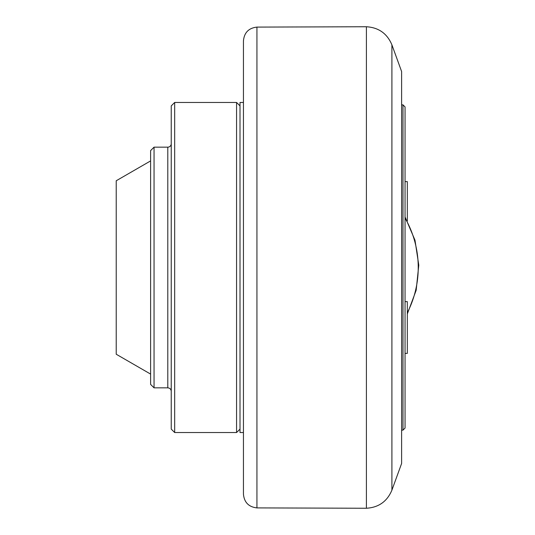 <?xml version="1.0" encoding="UTF-8"?>
<svg xmlns="http://www.w3.org/2000/svg" width="535" height="535" viewBox="0 0 535 535"><rect width="100%" height="100%" fill="white"/><g stroke="black" fill="none" stroke-linecap="round" stroke-linejoin="round"><path stroke-width="0.8" d="M407.316 221.042L407.316 181.599L405.048 181.599M405.048 353.401L407.316 353.401L407.316 301.62L405.048 301.62M402.989 430.133L405.048 428.074L405.048 106.926L402.989 104.867L402.989 430.133L401.611 430.133M243.445 102.459L243.445 432.541L240.008 432.541L240.008 102.459L243.445 102.459M150.609 160.908L116.222 180.763L116.222 354.237L150.609 374.092M154.047 147.158L150.609 150.596L150.609 384.404L154.047 387.842L154.047 147.158L167.803 147.158A3.437 3.437 0 0 0 171.24 143.721M174.677 102.459L171.24 105.897L171.24 429.103L174.677 432.541L174.677 102.459L236.57 102.459L236.57 432.541L174.677 432.541M243.445 40.847L243.445 494.153C244.221 502.385 248.721 506.966 256.934 507.902L256.934 27.098C248.721 28.034 244.221 32.615 243.445 40.847M391.908 44.846L401.611 71.509L401.611 463.491L391.908 490.154L391.908 44.846C387.153 33.538 378.653 27.506 366.408 26.75L366.408 508.25L256.934 507.902M167.803 147.158L167.803 387.842C169.889 388.049 171.033 389.192 171.24 391.279M407.316 312.741A99.149 99.149 0 0 0 405.048 218.086M401.611 104.867L402.989 104.867M154.047 387.842L167.803 387.842M240.008 105.897L236.57 102.459M240.008 429.103L236.57 432.541M407.316 313.958L416.163 290.298L418.778 265.166L414.986 240.188L405.048 216.969M256.934 27.098L366.408 26.75M391.908 490.154C387.153 501.462 378.653 507.494 366.408 508.25"/></g></svg>
